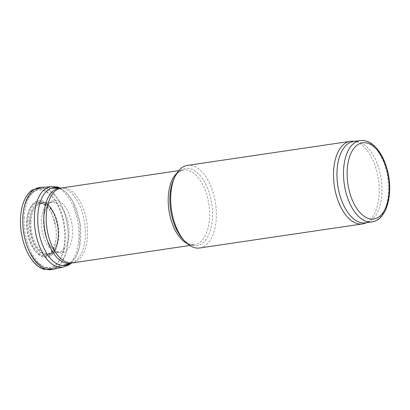 <?xml version="1.0" encoding="UTF-8"?>
<svg xmlns="http://www.w3.org/2000/svg" width="410" height="410" viewBox="0 0 410 410"><rect width="100%" height="100%" fill="white"/><g stroke="black" fill="none" stroke-linecap="round" stroke-linejoin="round"><path stroke-width="0.31" stroke-dasharray="2.05 1.54" d="M353.446 141.522A41.097 21.925 -98.4 0 1 355.895 141.414A41.097 21.925 -98.4 0 1 381.146 178.97A41.097 21.925 -98.4 0 1 367.837 222.22A41.097 21.925 -98.4 0 1 365.464 222.83M352.743 141.224A41.748 22.273 -98.4 0 1 378.394 179.375A41.748 22.273 -98.4 0 1 364.874 223.312M187.437 165.399A41.748 22.273 -98.4 0 1 215.573 203.437A41.748 22.273 -98.4 0 1 199.644 247.994M30.207 219.268A25.774 13.75 81.6 0 0 40.944 252.196A25.774 13.75 81.6 0 0 44.839 254.123A25.774 13.75 81.6 0 0 48.195 254.22A25.774 13.75 81.6 0 0 57.672 226.776A25.774 13.75 81.6 0 0 40.662 203.242A25.774 13.75 81.6 0 0 37.474 204.308A25.774 13.75 81.6 0 0 30.207 219.268M41.948 215.342A25.358 13.53 81.6 0 0 50.732 248.962A25.358 13.53 81.6 0 0 59.107 252.196A25.358 13.53 81.6 0 0 62.335 250.812A25.358 13.53 81.6 0 0 68.613 225.162A25.358 13.53 81.6 0 0 55.186 202.417A25.358 13.53 81.6 0 0 51.696 202.027A25.358 13.53 81.6 0 0 41.948 215.342M52.454 269.447A41.487 22.135 81.6 0 0 58.102 266.536A41.487 22.135 81.6 0 0 67.368 225.341A41.487 22.135 81.6 0 0 46.581 188.595A41.487 22.135 81.6 0 0 40.334 187.442M57.912 266.936A40.682 21.704 81.6 0 0 63.309 267.043A40.682 21.704 81.6 0 0 78.105 223.757A40.682 21.704 81.6 0 0 51.419 186.601A40.682 21.704 81.6 0 0 46.289 188.262M359.995 140.553A41.097 21.925 -98.4 0 1 387.696 178.001A41.097 21.925 -98.4 0 1 372.013 221.861M176.679 173.409A37.833 20.187 -98.4 0 1 183.378 169.955L180.2 171.119C177.843 172.472 175.716 175.111 173.825 179.037A38.981 20.797 -98.4 0 1 202.371 178.499A38.981 20.797 -98.4 0 1 210.151 231.132A38.981 20.797 -98.4 0 1 182.665 238.876C185.612 242.084 188.415 243.996 191.065 244.611L194.442 244.806A37.833 20.187 -98.4 0 1 187.032 243.437M178.693 170.647L183.378 169.955A37.833 20.187 -98.4 0 1 208.88 204.431A37.833 20.187 -98.4 0 1 194.442 244.806L189.758 245.498M61.367 187.985A37.833 20.187 -98.4 0 1 86.869 222.461A37.833 20.187 -98.4 0 1 72.432 262.841M71.468 263.046L76.424 256.05L79.591 246.574L80.042 223.47L72.924 201.484L67.153 193.33L60.388 188.067A37.976 20.264 -98.4 0 1 84.66 222.789A37.976 20.264 -98.4 0 1 71.483 263.041M24.128 217.894A40.298 21.499 -98.4 0 1 41.666 188.498A40.298 21.499 -98.4 0 1 67.404 225.336A40.298 21.499 -98.4 0 1 53.423 268.053A40.298 21.499 -98.4 0 1 24.128 217.894M22.714 218.561A38.981 20.797 -98.4 0 1 56.057 201.612A38.981 20.797 -98.4 0 1 53.233 266.218A38.981 20.797 -98.4 0 1 22.714 218.561M27.091 221.431A28.731 15.329 -98.4 0 1 51.665 208.941A28.731 15.329 -98.4 0 1 49.584 256.558A28.731 15.329 -98.4 0 1 27.091 221.431M28.105 221.625A27.721 14.791 -98.4 0 1 49.333 206.266A27.721 14.791 -98.4 0 1 55.622 248.824A27.721 14.791 -98.4 0 1 38.079 252.524A27.721 14.791 -98.4 0 1 28.105 221.625M29.587 221.774A26.65 14.222 -98.4 0 1 49.994 207.009A26.65 14.222 -98.4 0 1 56.042 247.922A26.65 14.222 -98.4 0 1 39.175 251.479A26.65 14.222 -98.4 0 1 29.587 221.774M30.904 222.087A25.174 13.433 -98.4 0 1 52.439 211.145A25.174 13.433 -98.4 0 1 50.614 252.873A25.174 13.433 -98.4 0 1 30.904 222.087M38.719 254.215A27.127 14.473 81.6 0 0 56.083 238.779A27.127 14.473 81.6 0 0 43.844 203.919A27.127 14.473 81.6 0 0 26.758 220.134A27.127 14.473 81.6 0 0 38.719 254.215M36.459 264.737A40.472 21.592 81.6 0 0 40.636 267.576A40.472 21.592 81.6 0 0 64.729 239.727A40.472 21.592 81.6 0 0 44.131 190.184A40.472 21.592 81.6 0 0 20.5 219.135M69.931 263.471A39.298 20.971 81.6 0 0 80.001 223.476A39.298 20.971 81.6 0 0 58.789 188.103M53.31 249.398A26.435 14.104 81.6 0 0 71.796 239.655A26.435 14.104 81.6 0 0 62.53 203.749A26.435 14.104 81.6 0 0 44.244 214.292A26.435 14.104 81.6 0 0 43.593 222.097A26.435 14.104 81.6 0 0 45.546 235.325A26.435 14.104 81.6 0 0 53.31 249.398M355.895 141.414L354.655 141.342M367.837 222.22L366.673 222.65M51.153 188.277L41.666 188.498C37.305 188.887 33.861 189.743 28.961 196.313C25.215 202.033 23.134 209.428 22.709 218.499C22.33 230.112 24.472 240.931 29.13 250.956L35.306 260.616L42.189 266.423C45.91 268.494 49.651 269.037 53.423 268.053L62.566 265.516M49.333 206.266C57.825 215.03 61.218 237.974 55.622 248.824L56.042 247.922C57.892 243.827 58.809 238.979 58.784 233.382C58.681 226.494 57.292 220.108 54.602 214.215L49.333 206.266M59.107 252.196L48.195 254.22M51.696 202.027L40.662 203.242M44.839 254.123C50.476 257.285 58.886 243.376 55.622 226.422L52.736 216.065C50.937 211.791 48.81 208.531 46.356 206.276C42.522 203.314 39.565 202.658 37.474 204.308M53.9 269.119L58.102 266.536M41.81 187.339L46.581 188.595M61.925 267.34L63.309 267.043M50.01 186.719L51.419 186.601M62.335 250.812C60.27 252.068 58.471 252.329 56.934 251.586C54.453 250.264 53.121 249.372 52.946 248.921C49.846 245.862 47.381 241.331 45.546 235.325L43.593 222.097L44.244 214.327C45.449 208.71 47.299 205.015 49.789 203.242C51.045 202.089 52.844 201.812 55.186 202.417"/><path stroke-width="0.61" d="M372.013 221.861L365.464 222.83A41.097 21.925 -98.4 0 1 337.01 171.38A41.097 21.925 -98.4 0 1 353.446 141.522L359.995 140.553C366.13 139.897 371.757 142.572 376.877 148.579C381.121 153.632 384.401 160.069 386.722 167.89C393.974 191.419 387.578 219.96 372.013 221.861A41.097 21.925 -98.4 0 1 343.559 170.411A41.097 21.925 -98.4 0 1 359.995 140.553M366.673 222.65L364.874 223.312A41.748 22.273 -98.4 0 1 362.46 223.932A41.748 22.273 -98.4 0 1 333.561 171.667A41.748 22.273 -98.4 0 1 350.253 141.332A41.748 22.273 -98.4 0 1 352.743 141.224L354.655 141.342M362.46 223.932L199.644 247.994A41.748 22.273 -98.4 0 1 184.372 240.793A41.748 22.273 -98.4 0 1 170.739 195.729A41.748 22.273 -98.4 0 1 174.901 176.705A41.748 22.273 -98.4 0 1 187.437 165.399L350.253 141.332M50.01 186.719L40.334 187.442A41.487 22.135 81.6 0 0 22.801 218.079A41.487 22.135 81.6 0 0 43.209 268.012A41.487 22.135 81.6 0 0 52.454 269.447L61.925 267.34M189.758 245.498L71.483 263.041A37.976 20.264 -98.4 0 1 43.875 215.773A37.976 20.264 -98.4 0 1 60.403 188.067L57.83 187.011L51.071 186.494L46.289 188.262A40.682 21.704 81.6 0 0 34.542 214.158A40.682 21.704 81.6 0 0 53.003 264.778A40.682 21.704 81.6 0 0 57.912 266.936L63.032 267.243L69.218 264.865L71.468 263.046M347.167 170.775A38.489 20.536 -98.4 0 1 380.09 154.042A38.489 20.536 -98.4 0 1 377.303 217.833A38.489 20.536 -98.4 0 1 347.167 170.775M184.372 240.793L182.665 238.876A38.981 20.797 -98.4 0 1 169.935 196.8A38.981 20.797 -98.4 0 1 173.825 179.037L174.901 176.705M187.032 243.437A37.833 20.187 -98.4 0 1 168.249 197.441A37.833 20.187 -98.4 0 1 176.679 173.409M72.432 262.841A37.833 20.187 -98.4 0 1 46.238 215.475A37.833 20.187 -98.4 0 1 61.367 187.985L178.693 170.647M58.789 188.103A39.298 20.971 81.6 0 0 37.992 213.292A39.298 20.971 81.6 0 0 55.222 262.759A39.298 20.971 81.6 0 0 69.931 263.471M20.5 219.135A40.472 21.592 81.6 0 0 36.459 264.737M51.153 188.277L61.367 187.985M71.483 263.041L62.566 265.516M53.9 269.119L43.65 269.303L41.425 268.355C28.946 262.431 19.649 239.537 20.5 219.114C21.048 205.487 24.866 195.826 31.949 190.122L41.81 187.339"/></g></svg>
